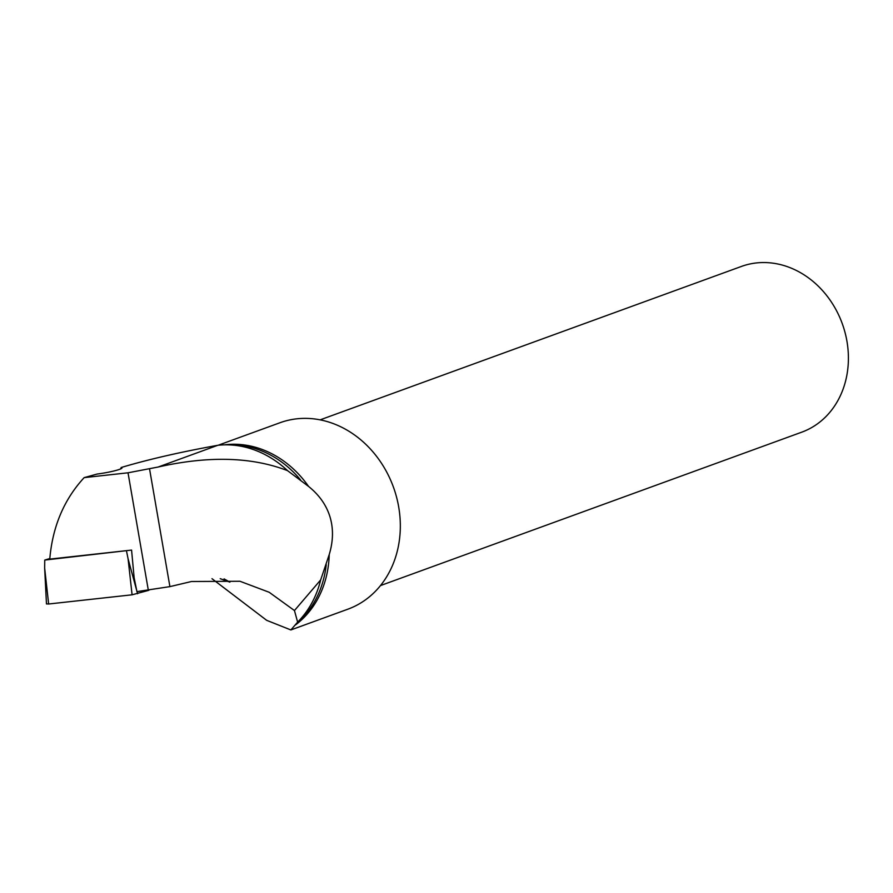 <?xml version="1.0" encoding="UTF-8"?>
<svg xmlns="http://www.w3.org/2000/svg" width="893" height="893" viewBox="0 0 893 893"><rect width="100%" height="100%" fill="white"/><g stroke="black" fill="none" stroke-linecap="round" stroke-linejoin="round"><path stroke-width="1.34" d="M320.129 419.855L741.38 266.449A88.184 75.213 70 0 1 844.064 329.07A88.184 75.213 70 0 1 801.735 432.179L380.474 585.585M218.149 445.25L279.933 422.757A99.212 84.612 70 0 1 395.443 493.204A99.212 84.612 70 0 1 347.824 609.205L290.861 629.945L266.683 620.334L211.987 578.697M217.836 445.283A101.422 86.498 70 0 1 225.427 444.837A101.422 86.498 70 0 1 287.546 470.644L308.565 486.428C319.303 495.046 326.458 505.248 330.042 517.025C333.524 528.745 333.256 541.258 329.216 554.575L320.665 579.925A101.422 86.498 70 0 1 297.626 622.131L294.456 610.555L269.184 592.271L239.971 581.265L191.526 581.499L169.904 586.623L136.93 591.624L134.14 577.738L131.572 550.088L49.762 559.107C52.531 526.68 63.995 499.522 84.143 477.632L128.023 472.799L158.139 467.028L217.836 445.283C180.464 452.037 148.26 459.437 121.202 467.497A18.184 1.931 170.1 0 1 121.984 467.899A18.184 1.931 170.1 0 1 119.606 469.327A18.184 1.931 170.1 0 1 97.069 474.06L84.143 477.632M297.626 622.131L290.861 629.945M120.522 468.97L121.202 467.497M220.214 578.686L229.892 582.147L224.087 578.898M294.456 610.555L320.665 579.925M287.546 470.644C251.759 456.859 208.616 455.653 158.139 467.028M128.637 550.412L44.762 560.067L44.65 568.037L48.646 604.003L46.525 603.869M44.762 560.067L49.807 558.527M148.874 590.306L132.086 594.805L48.646 604.003M126.516 551.059L128.09 558.839L132.086 594.805M329.216 554.575A99.212 84.612 70 0 1 295.55 624.888M225.427 444.837L230.327 444.781A99.715 85.047 70 0 1 300.528 479.876M148.35 590.362L128.023 472.799M326.235 564.689A99.715 85.047 70 0 1 296.264 623.749M224.489 444.848A99.212 84.612 70 0 1 308.565 486.428M149.577 469.059L169.904 586.623M128.09 558.839L136.707 590.519M137.009 591.612L137.589 593.745M44.65 568.037L46.469 603.969"/></g></svg>
